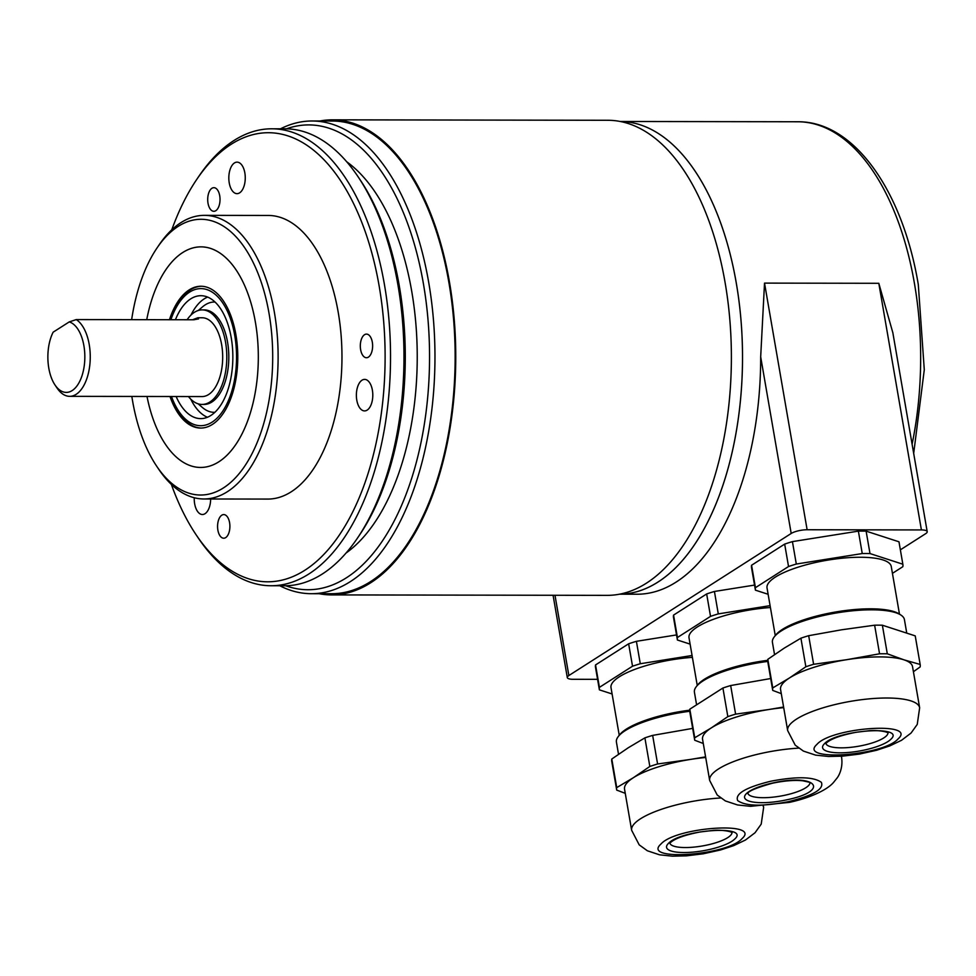 <?xml version="1.0" encoding="UTF-8"?>
<svg xmlns="http://www.w3.org/2000/svg" width="976" height="976" viewBox="0 0 976 976"><rect width="100%" height="100%" fill="white"/><g stroke="black" fill="none" stroke-linecap="round" stroke-linejoin="round"><path stroke-width="1.46" d="M131.833 396.439A137.872 71.907 -89.9 0 0 132.541 400.77A137.872 71.907 -89.9 0 0 156.685 466.211A137.872 71.907 -89.9 0 0 242.28 469.602A137.872 71.907 -89.9 0 0 269.059 313.54A137.872 71.907 -89.9 0 0 157.026 247.965A137.872 71.907 -89.9 0 0 131.65 319.664M157.026 247.965L159.137 244.854A141.813 73.956 90.1 0 1 204.387 215.354A141.813 73.956 90.1 0 1 274.378 312.308A141.813 73.956 90.1 0 1 203.935 498.98A141.813 73.956 90.1 0 1 158.783 469.334L156.685 466.211M204.387 215.354L268.254 215.452A141.813 73.956 90.1 0 1 338.233 312.405A141.813 73.956 90.1 0 1 267.802 499.078L203.935 498.98M171.361 484.401A224.541 117.096 -89.9 0 0 196.176 534.872A224.541 117.096 -89.9 0 0 335.573 540.387A224.541 117.096 -89.9 0 0 379.188 286.236A224.541 117.096 -89.9 0 0 196.737 179.438A224.541 117.096 -89.9 0 0 171.764 229.824M196.737 179.438L198.848 176.314A228.482 119.145 90.1 0 1 271.755 128.795A228.482 119.145 90.1 0 1 384.507 284.992A228.482 119.145 90.1 0 1 271.023 585.746A228.482 119.145 90.1 0 1 198.274 537.996L196.176 534.872M271.023 585.746L284.467 585.771A228.482 119.145 -89.9 0 0 357.362 538.252A228.482 119.145 -89.9 0 0 397.952 285.016A228.482 119.145 -89.9 0 0 357.948 176.571A228.482 119.145 -89.9 0 0 285.199 128.82L271.755 128.795M357.948 176.571L360.046 179.694A224.541 117.096 90.1 0 1 399.355 286.273A224.541 117.096 90.1 0 1 359.473 535.141L357.362 538.252M346.687 161.748A208.779 108.885 90.1 0 1 411.726 291.287A208.779 108.885 90.1 0 1 346.053 553.038M285.736 585.759A232.422 121.207 -89.9 0 0 423.425 283.809A232.422 121.207 -89.9 0 0 286.468 128.832M280.527 128.808A236.363 123.257 90.1 0 1 312.1 120.987A236.363 123.257 90.1 0 1 428.732 282.564A236.363 123.257 90.1 0 1 311.344 593.701A236.363 123.257 90.1 0 1 279.795 585.771M312.1 120.987L332.267 121.012A236.363 123.257 90.1 0 1 448.911 282.601A236.363 123.257 90.1 0 1 331.511 593.725L311.344 593.701M364.536 334.707A11.822 6.161 -89.9 0 0 360.388 347.81A11.822 6.161 -89.9 0 0 366.451 357.728A11.822 6.161 -89.9 0 0 368.403 357.131A11.822 6.161 -89.9 0 0 372.551 344.028A11.822 6.161 -89.9 0 0 366.488 334.097A11.822 6.161 -89.9 0 0 364.536 334.707M221.796 515.194A11.822 6.161 -89.9 0 0 217.648 528.297A11.822 6.161 -89.9 0 0 223.724 538.215A11.822 6.161 -89.9 0 0 225.676 537.617A11.822 6.161 -89.9 0 0 229.824 524.515A11.822 6.161 -89.9 0 0 223.76 514.584A11.822 6.161 -89.9 0 0 221.796 515.194M211.926 188.27A11.822 6.161 -89.9 0 0 207.778 201.373A11.822 6.161 -89.9 0 0 213.854 211.304A11.822 6.161 -89.9 0 0 215.806 210.694A11.822 6.161 -89.9 0 0 219.954 197.603A11.822 6.161 -89.9 0 0 213.89 187.673A11.822 6.161 -89.9 0 0 211.926 188.27M362.011 380.201A15.762 8.223 -89.9 0 0 356.472 397.671A15.762 8.223 -89.9 0 0 364.56 410.908A15.762 8.223 -89.9 0 0 367.171 410.103A15.762 8.223 -89.9 0 0 372.698 392.633A15.762 8.223 -89.9 0 0 364.609 379.396A15.762 8.223 -89.9 0 0 362.011 380.201M194.248 497.736A15.762 8.223 -89.9 0 0 202.422 514.511A15.762 8.223 -89.9 0 0 205.021 513.705A15.762 8.223 -89.9 0 0 210.657 498.992M234.46 162.943A15.762 8.223 -89.9 0 0 228.921 180.414A15.762 8.223 -89.9 0 0 237.022 193.651A15.762 8.223 -89.9 0 0 239.62 192.845A15.762 8.223 -89.9 0 0 245.159 175.375A15.762 8.223 -89.9 0 0 237.07 162.138A15.762 8.223 -89.9 0 0 234.46 162.943M147.01 396.463A110.3 57.523 -89.9 0 0 200.629 467.455A110.3 57.523 -89.9 0 0 255.407 322.263A110.3 57.523 -89.9 0 0 200.983 246.855A110.3 57.523 -89.9 0 0 146.742 319.689A110.3 57.523 90.1 0 1 151.988 299.034A110.3 57.523 90.1 0 1 231.227 263.422A110.3 57.523 90.1 0 1 249.612 415.288A110.3 57.523 90.1 0 1 195.2 466.955A110.3 57.523 90.1 0 1 147.01 396.463M69.235 321.909L53.143 332.182A35.453 18.483 -89.9 0 0 48.8 368.159A35.453 18.483 -89.9 0 0 55.01 384.983A35.453 18.483 -89.9 0 0 77.019 385.862A35.453 18.483 -89.9 0 0 83.899 345.724A35.453 18.483 -89.9 0 0 69.235 321.909L76.25 319.579A39.394 20.545 90.1 0 1 89.219 344.491A39.394 20.545 90.1 0 1 69.65 396.341A39.394 20.545 90.1 0 1 57.108 388.106L55.01 384.983M69.65 396.341L202.081 396.561A39.394 20.545 -89.9 0 0 221.65 344.699A39.394 20.545 -89.9 0 0 202.203 317.773L197.872 317.761L198.531 318.908L193.895 319.762L76.25 319.579M188.453 396.537A47.275 24.656 -89.9 0 0 202.069 404.43A47.275 24.656 -89.9 0 0 225.554 342.21A47.275 24.656 -89.9 0 0 202.227 309.892A47.275 24.656 -89.9 0 0 187.111 319.75M192.577 319.762L197.872 317.761M319.164 593.713A237.534 123.879 -89.9 0 0 331.511 594.909A237.534 123.879 -89.9 0 0 370.807 582.709A237.534 123.879 -89.9 0 0 454.218 319.408A237.534 123.879 -89.9 0 0 332.267 119.828A237.534 123.879 -89.9 0 0 319.933 121M331.511 594.909L607.121 595.36A237.534 123.879 -89.9 0 0 646.429 583.16A237.534 123.879 -89.9 0 0 729.841 319.847A237.534 123.879 -89.9 0 0 607.889 120.28L332.267 119.828M736.282 283.064A236.363 123.257 -89.9 0 0 620.248 121.475A236.363 123.257 -89.9 0 1 740.747 317.237A236.363 123.257 -89.9 0 1 661.374 579.793A236.363 123.257 -89.9 0 1 619.479 594.189A236.363 123.257 -89.9 0 0 736.282 283.064M791.194 533.469L760.682 356.85L764.525 283.113L878.803 283.296L892.845 332.743L927.2 531.664A11.822 3.196 170.2 0 0 921.405 529.931L807.128 529.748A11.822 3.196 170.2 0 0 791.194 533.469L568.862 675.538A11.822 3.196 170.2 0 0 567.3 677.564A11.822 3.196 170.2 0 0 573.095 679.296L597.58 679.333M900.36 549.842L925.638 533.689A11.822 3.196 170.2 0 0 927.2 531.664M760.682 356.85A236.363 123.257 90.1 0 1 637.035 594.225L619.467 594.189M720.642 797.99A66.966 18.117 -9.8 0 0 697.779 800.491A66.966 18.117 -9.8 0 0 634.851 823.195A66.966 18.117 -9.8 0 0 631.643 830.283L624.542 789.181A66.966 18.117 -9.8 0 1 633.4 777.689L616.734 787.608A74.847 20.252 170.2 0 0 616.673 789.865A74.847 20.252 170.2 0 0 616.71 790.096L625.262 793.342M668.267 843.593C680.248 829.563 750.837 824.72 734.745 839.018A35.453 9.589 -9.8 0 1 690.63 852.292A35.453 9.589 -9.8 0 1 668.267 843.593M705.587 756.864L690.679 759.389A66.966 18.117 -9.8 0 1 705.697 757.474M633.4 777.689A66.966 18.117 -9.8 0 1 690.679 759.389L657.592 763.976A74.847 20.252 170.2 0 0 649.833 766.465L633.4 777.689M595.531 667.438A74.847 20.252 -9.8 0 1 595.482 667.194A74.847 20.252 -9.8 0 1 595.543 664.937L628.642 643.794A74.847 20.252 -9.8 0 1 636.401 641.317L676.527 634.925M636.401 641.317L640.28 663.741A74.847 20.252 170.2 0 0 632.521 666.218L599.423 687.36A74.847 20.252 170.2 0 0 599.349 689.617A74.847 20.252 170.2 0 0 599.398 689.849L612.098 693.973M692.069 655.494L640.28 663.741M628.642 643.794L632.521 666.218M595.543 664.937L599.423 687.36M619.235 735.27L611 687.604A63.025 17.056 -9.8 0 1 673.245 659.569A63.025 17.056 -9.8 0 1 692.399 657.36M618.516 754.265L616.417 742.089A66.966 18.117 -9.8 0 1 618.211 736.612L619.455 734.977A65.392 17.69 -9.8 0 1 682.285 711.236A65.392 17.69 -9.8 0 1 689.666 710.186M618.211 736.612A66.966 18.117 -9.8 0 1 682.541 712.297A66.966 18.117 -9.8 0 1 689.715 711.272M611.781 761.512A74.847 20.252 -9.8 0 1 611.732 761.28A74.847 20.252 -9.8 0 1 611.793 759.023L628.227 747.787L644.892 737.868A74.847 20.252 -9.8 0 1 652.651 735.392L692.667 728.389M652.651 735.392L657.592 763.976M644.892 737.868L649.833 766.465M611.793 759.023L616.734 787.608M673.538 617.588A74.847 20.252 -9.8 0 1 673.489 617.357A74.847 20.252 -9.8 0 1 673.562 615.1L677.429 637.511A74.847 20.252 170.2 0 0 677.368 639.78A74.847 20.252 170.2 0 0 677.417 640.012L690.105 644.123M673.562 615.1L706.661 593.945L710.528 616.368L677.429 637.511M706.661 593.945A74.847 20.252 -9.8 0 1 714.42 591.468L718.287 613.892A74.847 20.252 170.2 0 0 710.528 616.368M714.42 591.468L754.546 585.088M770.088 605.645L718.287 613.892M697.242 685.433L689.007 637.767A63.025 17.056 -9.8 0 1 770.406 607.523M696.522 704.416L694.424 692.24A66.966 18.117 -9.8 0 1 696.217 686.762L697.474 685.128A65.392 17.69 -9.8 0 1 767.685 660.337M696.217 686.762A66.966 18.117 -9.8 0 1 767.734 661.423M689.788 711.663A74.847 20.252 -9.8 0 1 689.739 711.431A74.847 20.252 -9.8 0 1 689.812 709.174L722.911 688.019A74.847 20.252 -9.8 0 1 730.67 685.542L770.686 678.54M798.649 748.141A66.966 18.117 -9.8 0 0 762.049 753.24A66.966 18.117 -9.8 0 0 709.662 780.434L702.561 739.332A66.966 18.117 -9.8 0 1 711.406 727.84L694.741 737.758A74.847 20.252 170.2 0 0 694.68 740.015A74.847 20.252 170.2 0 0 694.729 740.247L703.281 743.492M711.406 727.84A66.966 18.117 -9.8 0 1 768.685 709.54L735.599 714.139A74.847 20.252 170.2 0 0 727.84 716.616L711.406 727.84M783.594 707.027L768.685 709.54A66.966 18.117 -9.8 0 1 783.704 707.637M772.321 783.094C816.034 772.943 831.32 790.706 786.717 799.832A35.453 9.589 -9.8 0 1 745.298 798.929A35.453 9.589 -9.8 0 1 772.321 783.094M730.67 685.542L735.599 714.139M722.911 688.019L727.84 716.616M689.812 709.174L694.741 737.758M767.795 661.813A74.847 20.252 -9.8 0 1 767.758 661.582A74.847 20.252 -9.8 0 1 767.819 659.325L784.253 648.101L800.918 638.182A74.847 20.252 -9.8 0 1 808.677 635.693L841.544 629.801L874.63 625.201A74.847 20.252 -9.8 0 1 882.365 625.213L915.22 635.876A74.847 20.252 -9.8 0 1 915.268 636.108A74.847 20.252 -9.8 0 1 915.305 636.34M787.669 730.597L795.22 745.164L803.419 751.093L815.594 755.119L828.514 756.473L842.386 756.168L859.234 754.119L876.643 750.251L889.807 745.896L901.519 740.296L911.072 733.037L917.245 724.424L919.648 707.795A66.966 18.117 -9.8 0 0 853.805 700.805A66.966 18.117 -9.8 0 0 790.877 723.509A66.966 18.117 -9.8 0 0 787.669 730.597L780.568 689.483A66.966 18.117 -9.8 0 1 789.425 677.991L772.76 687.909A74.847 20.252 170.2 0 0 772.687 690.166A74.847 20.252 170.2 0 0 772.736 690.41L781.288 693.643M789.425 677.991A66.966 18.117 -9.8 0 1 846.704 659.691L813.618 664.29A74.847 20.252 170.2 0 0 805.859 666.767L789.425 677.991M824.293 743.895C836.273 729.877 906.863 725.022 890.771 739.332A35.453 9.589 -9.8 0 1 846.656 752.594A35.453 9.589 -9.8 0 1 824.293 743.895M846.704 659.691A66.966 18.117 -9.8 0 1 903.849 659.788L887.306 653.81A74.847 20.252 170.2 0 0 879.559 653.798L846.704 659.691M915.22 635.876L920.161 664.461L903.849 659.788A66.966 18.117 -9.8 0 1 912.548 666.693L919.648 707.795M767.819 659.325L772.76 687.909M800.918 638.182L805.859 666.767M808.677 635.693L813.618 664.29M874.63 625.201L879.559 653.798M882.365 625.213L887.306 653.81M751.557 567.739A74.847 20.252 -9.8 0 1 751.508 567.507A74.847 20.252 -9.8 0 1 751.569 565.25L755.448 587.674A74.847 20.252 170.2 0 0 755.375 589.931A74.847 20.252 170.2 0 0 755.424 590.163L768.124 594.274M751.569 565.25L784.667 544.096L788.535 566.519L755.448 587.674M784.667 544.096A74.847 20.252 -9.8 0 1 792.427 541.619L796.306 564.043A74.847 20.252 170.2 0 0 788.535 566.519M792.427 541.619L858.38 531.127L862.247 553.551L796.306 564.043M858.38 531.127A74.847 20.252 -9.8 0 1 866.115 531.139L869.994 553.563A74.847 20.252 170.2 0 0 862.247 553.551M866.115 531.139L898.969 541.79L902.837 564.213L869.994 553.563M892.43 573.351L902.824 566.702A74.847 20.252 170.2 0 0 902.885 564.445A74.847 20.252 170.2 0 0 902.837 564.213M775.261 635.583L767.026 587.918A63.025 17.056 -9.8 0 1 829.271 559.882A63.025 17.056 -9.8 0 1 891.247 566.458L899.469 614.124M774.541 654.567L772.431 642.403A66.966 18.117 -9.8 0 1 774.224 636.925L775.481 635.291A65.392 17.69 -9.8 0 1 838.311 611.549A65.392 17.69 -9.8 0 1 899.164 613.928L900.885 615.039A66.966 18.117 -9.8 0 1 904.423 619.601L906.667 632.631M774.224 636.925A66.966 18.117 -9.8 0 1 838.567 612.611A66.966 18.117 -9.8 0 1 900.885 615.039M913.414 671.708L920.136 666.95A74.847 20.252 170.2 0 0 920.197 664.693A74.847 20.252 170.2 0 0 920.161 664.461M169.446 319.725A70.906 36.978 90.1 0 1 200.91 286.249A70.906 36.978 90.1 0 1 233.154 322.702A70.906 36.978 90.1 0 1 232.178 394.524A70.906 36.978 90.1 0 1 200.69 428.061A70.906 36.978 90.1 0 1 169.995 396.5M207.424 417.252A61.451 32.049 90.1 0 1 190.796 399.184M175.424 319.738A61.451 32.049 90.1 0 1 200.897 295.704A61.451 32.049 90.1 0 1 231.227 337.72A61.451 32.049 90.1 0 1 200.702 418.619A61.451 32.049 90.1 0 1 176.144 396.512M171.483 396.5A68.54 35.746 -89.9 0 0 212.036 422.181A68.54 35.746 -89.9 0 0 234.74 335.476A68.54 35.746 -89.9 0 0 189.564 292.141A68.54 35.746 -89.9 0 0 170.898 319.725M170.605 319.725A70.906 36.978 90.1 0 1 190.344 289.896A70.906 36.978 90.1 0 1 201.495 286.261M203.228 309.929A47.275 24.656 90.1 0 1 227.567 342.21A47.275 24.656 90.1 0 1 203.081 404.393M198.274 310.49L202.605 306.793A55.144 28.755 90.1 0 1 215.049 302.048M214.866 412.311A55.144 28.755 90.1 0 1 202.447 407.529L198.128 403.82M190.942 315.114A61.451 32.049 90.1 0 1 207.62 297.082M201.263 428.061A70.906 36.978 90.1 0 1 171.154 396.5M912.096 444.239A236.363 123.257 -89.9 0 0 914.427 283.357A236.363 123.257 -89.9 0 0 797.795 121.768L620.224 121.475M921.405 529.931L878.803 283.296M764.525 283.113L807.128 529.748M554.99 595.275L568.862 675.538M731.951 832.54A31.513 8.528 -9.8 0 1 730.414 835.541A31.513 8.528 -9.8 0 1 700.792 846.229A31.513 8.528 -9.8 0 1 669.89 843.264M742.138 838.518C727.486 855.659 641.22 861.588 660.886 844.106C675.526 826.965 761.805 821.036 742.138 838.518M763.171 806.091A66.966 18.117 -9.8 0 1 763.622 807.494L763.391 806.078M809.958 782.691A31.513 8.528 -9.8 0 1 785.277 795.159A31.513 8.528 -9.8 0 1 751.923 796.343A31.513 8.528 -9.8 0 1 747.897 793.415M788.315 801.686C762.39 806.627 745.518 806.261 737.685 800.588C734.83 793.842 745.835 787.388 770.723 781.239C796.648 776.298 813.533 776.664 821.353 782.337C824.22 789.084 813.203 795.538 788.315 801.686M841.178 756.241A66.966 18.117 -9.8 0 1 841.641 757.644L841.397 756.229M887.977 732.842A31.513 8.528 -9.8 0 1 886.44 735.843A31.513 8.528 -9.8 0 1 856.818 746.53A31.513 8.528 -9.8 0 1 825.916 743.566M898.164 738.82C883.512 755.961 797.246 761.89 816.912 744.407C831.552 727.266 917.818 721.337 898.164 738.82M202.069 404.43L204.082 404.442M202.227 309.892L204.24 309.892M567.3 677.564L553.075 595.262M913.682 453.437L924.284 369.745L918.294 284.504C902.739 190.967 854.098 121.158 797.795 121.768M669.804 842.935L670.427 842.63C674.831 838.555 684.713 835.005 700.036 831.979L712.541 830.491C718.519 829.637 730.06 830.844 732.11 832.674L731.915 832.211M631.643 830.283L639.195 844.85L647.393 850.791L659.569 854.817L672.488 856.172L686.36 855.854L703.208 853.805L720.617 849.95L733.781 845.594L745.493 839.994L755.058 832.735L761.219 824.11L763.622 807.494M595.482 667.194L599.349 689.617M611.732 761.28L616.673 789.865M673.489 617.357L677.368 639.78M747.823 793.085L747.799 793.586C747.945 791.28 756.18 787.827 772.516 783.203C784.167 780.776 794.232 779.958 802.699 780.763L809.934 782.362M709.662 780.434L717.214 795.013L725.4 800.942L737.588 804.968L750.495 806.322L789.486 802.357C811.593 797.587 828.075 789.206 833.711 782.215L837.091 777.994C837.689 777.372 843.252 769.503 841.641 757.644M689.739 711.431L694.68 740.015M825.83 743.248L826.452 742.931C830.857 738.856 840.726 735.306 856.062 732.281L868.567 730.792C874.545 729.938 886.086 731.146 888.123 732.976L887.94 732.512M767.758 661.582L772.687 690.166M751.508 567.507L755.375 589.931M899.018 542.022L902.885 564.445M915.268 636.108L920.197 664.693"/></g></svg>
